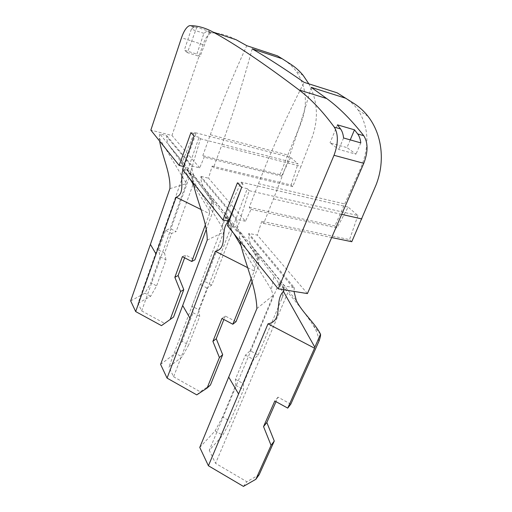 <?xml version="1.0" encoding="UTF-8"?>
<svg xmlns="http://www.w3.org/2000/svg" width="512" height="512" viewBox="0 0 512 512"><rect width="100%" height="100%" fill="white"/><g stroke="black" fill="none" stroke-linecap="round" stroke-linejoin="round"><path stroke-width="0.38" stroke-dasharray="2.56 1.92" d="M201.12 209.555L209.51 213.696L205.331 224.941M212.576 212.435L213.402 209.12L212.576 212.435L206.163 229.638M213.587 209.357L213.28 202.528L212.454 200.627C205.907 192.666 199.808 184.48 194.163 176.07C192.595 173.03 191.923 170.003 192.154 166.989L192.282 166.093L199.68 167.846L204.218 157.229L202.81 155.667L280 174.656L281.594 176.147L204.218 157.229M209.51 213.696L209.402 210.88L212.454 200.627M200.902 177.446L200.96 176.429L237.139 219.526L236.954 220.518C236.563 223.853 237.19 227.174 238.829 230.47L203.68 187.654C201.843 184.262 200.922 180.858 200.902 177.446L236.954 220.518M190.662 173.472L141.677 310.899L138.01 303.334L185.946 167.693L190.662 173.472C197.952 181.818 204.128 189.83 209.184 197.504C211.827 201.786 213.229 205.658 213.402 209.12M159.571 141.018L159.142 137.869L159.782 133.958L166.784 135.725L166.72 136.602L192.154 166.989M169.894 188.64L186.131 183.763L185.728 182.317L159.142 137.869M252.192 48.838C241.894 86.317 233.747 111.904 221.427 146.01L213.53 167.603L212.179 166.099L208.531 178.176L245.427 221.235L251.04 209.376L249.248 207.379L258.464 183.68C271.405 150.272 286.618 116.493 304.115 82.342M227.45 225.587L233.03 226.707L236.512 230.989L249.184 190.688L357.907 215.533L348.141 207.104L336.992 227.904L334.893 225.939L358.944 172.09C369.805 148.973 369.536 128.301 358.144 110.086C354.899 105.53 350.829 101.67 345.933 98.496L337.126 92.826M307.424 293.587L257.318 235.11L248.806 233.427L294.317 287.629L284.749 286.048L240.096 231.699L236.512 230.989M236.147 39.75C228.083 35.443 220.038 33.139 212.006 32.832L210.867 33.037C207.93 34.438 205.318 38.31 203.034 44.646L171.955 135.494L150.842 130.131M203.904 33.35L191.328 29.21L193.722 27.354L196.845 27.238L209.574 31.462L206.355 31.539L203.904 33.35L196.838 54.093L200.026 56.602L187.386 52.646L196.845 27.238M212.179 166.099L291.078 185.005L292.774 186.592L300.966 166.362L221.427 146.01M292.774 186.592L213.53 167.603M258.157 355.027L282.938 296C283.808 293.094 284.077 290.79 283.738 289.082C282.95 286.278 281.517 283.949 279.424 282.099L209.267 450.349L222.784 435.277L230.214 421.318L222.573 416.979L235.757 385.331L235.424 379.283L245.446 355.136L250.17 350.733L258.157 355.027L253.549 359.507L243.398 383.674L243.565 389.645L230.214 421.318M236.019 321.696L225.267 316.013L221.978 318.477M138.01 303.334L150.662 296.269L156.608 285.875L150.861 282.822L160.134 256.781L158.643 250.048L165.6 230.406L170.189 228.538L186.131 183.763M160.134 256.781L165.971 259.814L156.608 285.875M165.971 259.814L164.57 253.114L171.603 233.459L176.128 231.546L170.189 228.538M192.23 186.733L192.973 183.603L192.23 186.733L176.128 231.546M193.139 183.808L192.582 177.114L185.946 167.693M130.662 300.915L144.909 293.178L150.861 282.822M308.851 83.846C317.523 100.512 318.714 118.054 312.429 136.48L300.966 166.362M311.251 87.366C299.968 126.822 287.366 164.006 273.44 198.918L263.674 223.443L261.747 221.299L349.536 239.622L357.907 215.533M351.782 241.722L349.536 239.622M263.674 223.443L331.667 237.549M251.04 209.376L336.992 227.904M249.248 207.379L334.893 225.939M184.627 257.811L185.638 255.053L194.912 259.814M141.677 310.899L164.774 323.469M209.402 210.88L193.549 184.826M189.818 178.701L183.731 168.698L182.925 170.112M281.594 176.147L290.624 157.434L194.528 132.474L181.619 163.571L184.723 164.307L183.731 168.698M227.699 220.966L228.653 217.773L225.165 217.056L241.165 182.15L348.141 207.104M181.619 163.571L184.09 166.605L195.878 133.914L190.938 132.634M184.09 166.605L183.578 166.483M261.747 221.299L257.318 235.11M280 174.656L287.802 154.995L210.33 134.726L202.81 155.667M287.802 154.995L299.629 126.688C308.339 106.054 307.13 87.482 296 70.957C292.877 66.829 289.069 63.315 284.57 60.403L277.491 55.859M210.33 134.726C220.858 105.306 233.011 75.629 246.778 45.696M240.096 231.699L239.238 237.376L239.962 241.178M283.744 289.741L284.749 286.048M294.317 287.629L293.984 291.405M248.806 233.427L248.723 234.579L294.118 288.819M259.194 474.643L246.88 481.722L215.571 463.354L209.267 450.349M317.382 344.87L318.675 340.646C318.566 336.141 316.73 330.995 313.152 325.21C306.278 314.816 297.856 303.891 287.878 292.448L215.571 463.354M290.797 404.154L278.01 397.139L276.019 401.664M182.125 341.318L193.037 312.717L191.955 306.125L198.765 309.747L207.091 288.045L211.725 285.133L231.955 232.307L231.898 225.402C230.592 222.214 228.621 219.315 225.984 216.698L168.89 367.04L182.08 356.826L175.514 353.19L182.125 341.318L188.691 344.909L182.08 356.826M198.765 309.747L199.725 316.288L188.691 344.909M150.662 296.269L144.909 293.178M225.984 216.698L232.166 224.269L173.606 376.774L168.89 367.04M281.53 299.571L282.65 295.642C282.522 291.488 280.826 286.771 277.568 281.504L274.048 276.102L271.29 289.574L273.254 295.334L250.17 350.733M210.458 384.966L200.198 391.744L173.606 376.774M252.166 281.722L257.318 268.973L258.33 265.254C258.182 261.338 256.589 256.915 253.549 251.994C247.718 243.168 240.595 233.926 232.166 224.269M225.267 316.013L223.885 319.488M256.902 308.538L273.254 295.334M199.763 447.418L215.13 430.88L222.573 416.979M228.653 217.773L193.216 174.643L190.035 173.907L200.442 138.778L199.046 137.286L187.462 170.746L190.035 173.907M193.139 182.835L192.57 179.635L193.216 174.643M274.048 276.102C266.054 266.387 258.573 256.358 251.597 246.022C249.613 242.253 248.653 238.438 248.723 234.579M239.238 237.376L271.29 289.574M279.424 282.099L287.878 292.448M318.675 340.646L319.014 341.075M282.65 295.642L282.938 296M247.744 267.712L254.272 271.021L251.245 278.522M211.725 285.133L204.915 281.587L223.821 232.026L222.093 227.014L224.262 215.098C216.934 206.176 210.067 197.024 203.68 187.654M230.848 235.526L231.744 232.038C231.584 228.39 230.099 224.294 227.296 219.75L224.262 215.098M192.973 183.603C192.806 180.384 191.514 176.8 189.094 172.851L169.056 145.485C167.45 142.502 166.669 139.539 166.72 136.602M254.272 271.021L254.438 268.147L240.909 245.434M233.805 233.51L228.083 223.898M254.438 268.147L258.336 256.858C251.347 248.365 244.845 239.565 238.829 230.47M245.427 221.235L237.139 219.526M257.318 268.973L258.579 265.568L258.938 258.618L258.336 256.858M207.232 240.09L223.821 232.026M191.955 306.125L200.192 284.442L204.915 281.587M160.595 364.384L175.514 353.19M184.723 164.307L159.782 133.958M185.728 182.317L189.094 172.851M350.24 139.885L346.989 147.59L355.981 154.163L338.784 149.434L330.016 142.867L346.989 147.59M360.8 142.893L355.981 154.163M337.472 124.845L330.016 142.867M343.578 137.984L338.784 149.434M187.386 52.646L184.307 50.163L196.838 54.093M191.328 29.21L184.307 50.163M209.574 31.462L200.026 56.602M182.509 169.594L187.462 170.746M199.046 137.286L194.067 136.006M225.165 217.056L228.48 221.126M249.184 190.688L247.283 188.666L233.03 226.707M199.68 167.846L171.955 135.494M166.784 135.725L192.282 166.093M241.062 189.005L242.989 184.096L237.427 182.803M241.165 182.15L242.989 184.096M195.878 133.914L194.528 132.474M247.283 188.666L241.67 187.379M200.96 176.429L208.531 178.176M235.424 379.283L243.398 383.674M245.446 355.136L253.549 359.507M243.443 486.4L246.88 481.722M215.13 430.88L222.784 435.277M278.01 397.139L274.81 400.998M235.757 385.331L243.565 389.645M158.643 250.048L164.57 253.114M165.6 230.406L171.603 233.459M193.037 312.717L199.725 316.288M207.091 288.045L200.192 284.442M182.406 256.666L185.638 255.053M196.768 394.88L200.198 391.744M192.57 179.635L222.093 227.014M200.442 138.778L297.99 163.789L291.078 185.005M290.624 157.434L297.99 163.789M203.034 44.646L181.51 37.728M194.822 27.136L190.195 25.6M212.006 32.832L207.488 31.334M273.44 198.918L341.69 214.381M258.464 183.68L344.416 203.885M210.867 33.037L206.355 31.539M193.722 27.354L189.101 25.824M251.597 246.022L296.32 300.499M320.518 334.266L313.152 325.21M283.738 289.082L277.568 281.504M194.163 176.07L169.056 145.485M213.28 202.528L209.184 197.504M192.582 177.114L189.043 172.762M258.938 258.618L253.549 251.994M231.898 225.402L227.296 219.75M367.955 116.256L358.144 110.086M303.27 75.533L296 70.957"/><path stroke-width="0.77" d="M334.285 127.13C322.592 111.258 310.854 98.867 299.059 89.952C264.224 63.59 235.571 44.301 213.088 32.09C205.453 27.898 197.824 25.734 190.195 25.6L189.101 25.824C186.291 27.309 183.763 31.277 181.51 37.728L150.842 130.131L179.187 165.453L190.938 132.634L194.067 136.006L182.509 169.594L222.963 220L237.427 182.803L241.67 187.379L227.45 225.587L278.214 288.845L334.01 155.296C338.355 143.533 338.451 134.144 334.285 127.13L340.57 128.954C342.189 131.181 343.187 134.189 343.578 137.984L360.8 142.893C360.378 139.136 359.341 136.154 357.67 133.933L354.483 129.837L337.472 124.845L340.57 128.954M278.214 288.845L307.424 293.587L363.776 163.328C368.147 151.859 368.134 142.656 363.738 135.699C351.43 119.923 339.085 107.539 326.707 98.547L299.059 89.952M205.331 224.941L191.75 261.478L194.912 259.814L206.163 229.638M182.925 170.112C179.514 179.149 185.722 193.709 176.122 197.216L135.68 311.565L130.662 300.915L169.894 188.64C170.765 173.382 162.426 156.954 159.571 141.018M308.851 83.846L303.27 75.533C299.648 71.053 295.45 67.27 290.675 64.198L282.131 58.714L252.192 48.838C267.379 57.69 284.685 68.858 304.115 82.342L337.126 92.826L354.202 103.629C359.456 107.027 364.038 111.238 367.955 116.256C382.246 134.464 385.318 161.747 375.974 185.133L351.782 241.722L331.667 237.549M223.885 319.488L216.243 338.701L222.682 354.707L219.411 357.542L212.902 341.376L221.978 318.477L232.826 324.237L236.019 321.696L252.166 281.722M282.131 58.714L277.491 55.859L246.778 45.696L236.147 39.75L213.088 32.09M345.92 98.31L311.251 87.366L326.707 98.547M135.68 311.565L161.459 325.632L173.562 317.069L183.789 289.632L178.112 275.539L184.627 257.811M193.549 184.826L189.818 178.701M183.578 166.483L179.187 165.453M161.459 325.632L173.562 317.069M183.789 289.632L180.576 291.533L170.298 319.187M180.576 291.533L174.842 277.312L182.406 256.666L191.75 261.478M176.122 197.216L201.12 209.555M239.962 241.178C244.941 263.629 255.994 285.869 256.902 308.538L199.763 447.418L208.416 465.766L268.006 323.84C283.795 320.96 273.946 300.832 283.405 291.418L283.744 289.741M283.405 291.418L314.829 347.206L320.518 334.266C315.315 323.322 301.971 312.358 296.32 300.499L293.984 291.405M276.019 401.664L266.842 422.502L274.272 441.018L259.194 474.643L255.872 479.277L243.443 486.4L208.416 465.766M320.576 334.374C320.627 335.872 320.109 338.106 319.014 341.075L290.797 404.154L287.731 408.115L274.81 400.998L263.546 426.611L271.066 445.344L255.872 479.277M268.006 323.84L314.554 348.211L287.731 408.115M314.554 348.211L314.829 347.206M222.682 354.707L210.458 384.966L207.11 388.058L196.768 394.88L167.066 378.106L215.373 251.309L247.744 267.712M167.066 378.106L160.595 364.384L207.232 240.09C207.168 221.606 197.184 201.83 193.139 182.835M227.699 220.966L227.341 222.656C220.173 231.213 228.141 248.499 215.373 251.309M266.842 422.502L263.546 426.611M274.272 441.018L271.066 445.344M219.411 357.542L207.11 388.058M251.245 278.522L232.826 324.237M240.909 245.434L233.805 233.51M228.083 223.898L227.341 222.656M354.483 129.837L350.24 139.885M241.062 189.005L228.48 221.126L222.963 220M212.902 341.376L216.243 338.701M174.842 277.312L178.112 275.539M363.738 135.699L357.67 133.933M363.776 163.328L334.01 155.296M341.69 214.381L361.862 218.95M150.413 244.384L156.032 254.022M238.566 393.958L228.704 377.082M182.688 305.51L189.926 318.099"/></g></svg>
